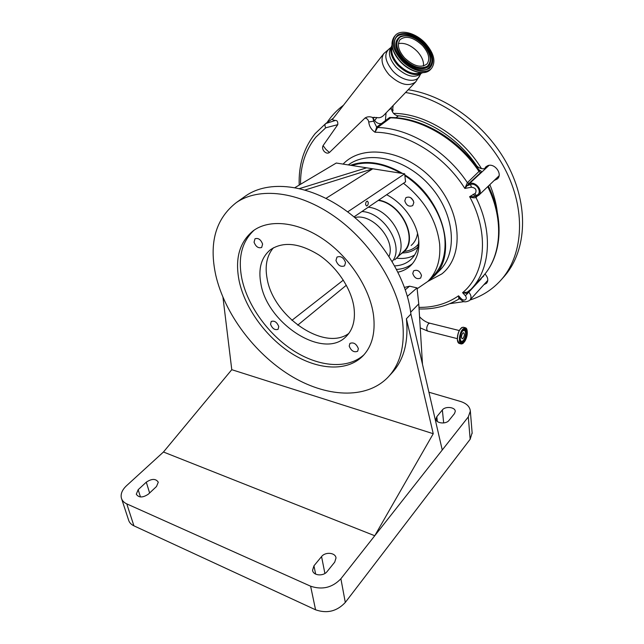 <?xml version="1.0" encoding="UTF-8"?>
<svg xmlns="http://www.w3.org/2000/svg" width="644" height="644" viewBox="0 0 644 644"><rect width="100%" height="100%" fill="white"/><g stroke="black" fill="none" stroke-linecap="round" stroke-linejoin="round"><path stroke-width="0.97" d="M465.588 332.715C465.556 336.691 464.493 339.525 462.4 341.215C461.209 341.69 460.484 340.893 460.243 338.825C460.718 332.795 462.263 330.042 464.888 330.557L465.588 332.715M462.714 333.214L463.624 332.739C464.726 333.922 464.566 335.774 463.133 338.293L462.215 338.776C461.112 337.585 461.281 335.733 462.714 333.214M483.427 275.753L483.725 276.059L480.875 278.538M459.719 298.776L458.826 298.792L458.56 295.813L461.176 298.655C462.722 300.104 464.179 300.442 465.548 299.653C466.578 298.647 466.538 297.351 465.403 295.757L481.285 278.707L481.165 278.232M478.5 195.518L473.678 196.637L477.776 194.73C482.155 191.324 475.819 182.349 470.539 184.498L467.496 185.625L468.373 184.562C473.71 179.225 484.377 190.56 478.597 195.43L478.5 195.518M499.052 175.804L478.693 195.333M475.296 164.727L475.546 164.502C478.524 168.229 481.945 169.525 485.826 168.382L469.057 183.926M477.204 196.331L475.98 197.507C474.193 198.086 472.076 197.813 469.637 196.67L475.449 193.264C476.89 189.795 475.546 187.782 471.424 187.235L470.539 184.498M465.403 295.757L462.577 292.69L467.246 292.167L467.568 293.616L462.577 292.69C485.278 274.175 489.778 233.651 469.637 196.67L473.799 196.662M467.246 292.167L470.981 289.293C490.229 269.586 493.449 232.323 475.98 197.507L475.827 196.71M459.872 298.848L458.826 298.792M418.978 307.381C433.927 307.55 447.121 303.694 458.56 295.813L460.219 299.227L461.176 298.655M397.026 115.695C425.571 117.522 457.924 137.502 476.898 166.088M479.144 170.08C481.261 170.813 481.809 171.618 480.786 172.487L468.993 183.435L464.831 188.442L467.383 182.687L479.651 170.781M487.661 281.146L486.928 281.339M484.94 273.95C488.039 277.363 488.587 280.462 486.574 283.247L483.91 284.664M484.489 168.752L485.89 166.804L487.693 165.709C494.608 162.65 503.045 174.25 497.345 178.952L494.222 180.441M498.673 177.036L497.418 177.374M487.371 166.909L487.766 165.685M392.792 111.066L392.075 111.146M501.435 279.552L503.35 277.403C525.609 253.301 529.626 209.727 509.613 168.849C489.665 127.995 447.628 95.739 408.224 89.725M470.981 289.293L468.985 291.313L468.856 292.239C471.263 295.185 471.633 297.778 469.967 300.024C481.784 296.288 491.919 289.864 500.364 280.76C522.534 256.747 526.567 213.325 506.675 172.407C486.848 131.513 444.996 98.967 405.575 92.495M343.518 105.189C336.933 110.068 331.41 115.896 326.951 122.682M449.85 303.654L464.244 301.609M393.154 105.487L392.373 111.734M487.75 186.647C504.663 220.884 501.177 257.648 482.01 277.314C501.652 257.077 505.065 220.047 488.377 186.044L488.394 186.068M479.579 170.724C458.898 139.482 423.011 118.11 391.834 117.514L390.578 117.828L377.593 127.504L375.017 132.237L376.692 127.11L381.441 123.576L382.343 123.962M386.07 112.909L385.402 120.629L389.684 117.441L393.951 117.611M374.204 117.2L373.198 118.882L372.522 117.466L376.901 117.53L374.663 120.476L373.198 118.882L373.705 121.177L374.663 120.476C376.378 122.94 378.64 123.97 381.441 123.576L385.402 120.629L386.303 121.016M388.63 110.229L391.327 108.248C392.019 112.547 394.337 115.115 398.282 115.952L395.899 117.739M471.424 187.235L464.831 188.442C444.215 155.373 406.469 132.358 375.017 132.237C371.322 129.71 369.229 126.296 368.738 121.99C368.32 119.695 367.08 118.383 365.003 118.037L329.43 152.499C327.844 153.626 326.106 153.28 324.198 151.461C322.507 149.384 322.137 147.436 323.087 145.616L337.778 124.646L325.719 127.81C324.721 125.974 324.721 124.55 325.727 123.535L335.524 120.412C333.278 120.267 332.296 119.856 332.586 119.196L383.816 53.557C380.258 59.337 382.045 66.445 389.169 74.881C399.739 84.67 408.57 87.012 415.678 81.917L419.864 75.372C417.046 83.551 401.977 81.241 392.751 70.904C384.718 60.963 383.695 53.484 389.676 48.469L389.926 48.332M333.31 118.271L325.784 123.487M376.901 117.53C379.155 118.206 381.433 117.474 383.752 115.34L415.621 81.973M365.003 118.037C367.233 116.572 369.745 116.379 372.522 117.466M335.524 120.412C337.239 120.444 337.987 121.853 337.778 124.646M428.268 280.985L433.509 276.687C458.005 255.427 443.603 198.94 404.794 174.87M402.613 173.494C383.655 162.457 366.291 159.72 350.529 165.275M351.954 165.5C366.903 160.662 383.285 163.246 401.091 173.252M404.875 175.619C426.763 189.843 443.088 215.925 444.883 238.956C445.986 254.694 442.017 267.115 432.969 276.228L428.51 280.744M403.49 183.274C424.629 200.123 436.688 220.385 439.651 244.06C440.81 259.862 436.874 272.323 427.825 281.428L417.127 288.762L418.761 303.888L422.488 364.319M386.65 194.713C403.482 203.335 417.135 222.671 418.705 239.906C419.647 250.918 416.893 259.548 410.445 265.803C406.992 269.007 402.854 271.132 398.024 272.171M412.772 273.523L413.609 270.866C417.199 269.377 419.832 270.907 421.49 275.447L420.669 278.055C417.079 279.577 414.446 278.063 412.772 273.523M404.513 287.393L409.576 286.186L417.03 287.892L417.127 288.762M404.786 200.856L405.897 197.66C409.616 196.187 412.265 197.78 413.842 202.441L412.756 205.589C409.037 207.094 406.38 205.517 404.786 200.856M413.368 200.719L410.743 197.732M412.466 263.662C408.03 267.147 402.75 269.063 396.632 269.417M418.721 240.067C418.528 248.246 415.919 254.726 410.896 259.508L410.381 259.975C406.106 263.637 400.882 265.61 394.724 265.867M400.6 254.267L403.305 252.295C419.067 240.228 402.299 203.882 378.68 200.131M378.269 200.405C401.631 203.721 418.672 239.777 403.136 251.893L395.456 259.097M368.255 207.215C392.172 209.236 411.202 246.942 395.126 259.411L394.651 259.822M405.326 289.719L409.576 286.186M417.03 287.892L407.378 296.337M244.422 196.806L245.823 195.808C268.484 180.014 307.711 183.943 343.598 208.962C379.461 233.925 406.887 277.339 410.904 314.111L442.251 449.995L468.293 416.918L470.345 411.113C469.854 406.622 466.554 403.394 460.428 401.437L428.928 392.22M348.847 333.391C324.423 351.874 273.209 316.446 267.131 278.699C264.724 265.892 266.825 255.588 273.434 247.779M215.796 275.326C208.785 243.07 215.603 218.839 236.259 202.627C258.864 186.873 298.244 191.035 334.437 216.424C370.614 241.758 398.419 285.614 402.677 322.604C405.028 346.094 400.141 364.303 388.002 377.231C365.993 399.988 325.566 397.292 289.921 375.267C254.203 353.113 224.667 313.596 215.796 275.326M388.944 376.209L391.608 373.319C403.764 360.374 408.69 342.189 406.404 318.756L410.904 314.111M270.536 324.262C272.38 328.673 274.891 330.356 278.079 329.309L278.763 326.54C276.936 322.121 274.425 320.43 271.229 321.461L270.536 324.262M260.901 283.827C267.365 323.699 323.344 359.964 345.909 336.74C352.92 329.881 355.593 320.028 353.934 307.18C351.213 288.528 337.037 267.22 319.078 255.088C299.428 242.949 283.183 241.186 270.351 249.8C261.239 257.463 258.083 268.806 260.901 283.827M349.201 346.086C351.181 350.932 353.999 352.662 357.645 351.27L358.362 348.629C356.39 343.775 353.58 342.036 349.925 343.405L349.201 346.086M254.058 242.184C255.837 246.733 258.381 248.495 261.681 247.465L262.607 244.092C260.844 239.536 258.308 237.765 255 238.771L254.058 242.184M335.967 260.434C337.867 265.449 340.732 267.26 344.548 265.851L345.538 262.567C343.654 257.544 340.805 255.716 336.981 257.093L335.967 260.434M254.219 230.085C241.766 241.581 237.676 257.906 241.943 279.077C247.795 306.206 268.548 334.727 293.897 350.932C319.231 367.064 347.816 369.503 364.005 354.739M239.222 281.251C245.195 308.701 266.375 337.569 292.094 353.765C317.79 369.898 346.609 371.91 362.443 356.398C371.926 346.778 375.613 333.053 373.52 315.23C369.938 288.44 349.636 257.31 323.666 239.471C297.673 221.608 269.385 218.847 253.261 230.761C239.391 242.072 234.714 258.896 239.222 281.251M406.404 318.756L433.251 433.718L374.752 535.744L442.251 449.995M433.251 433.718L231.776 369.688L222.977 297.407M231.776 369.688L163.455 452.008L126.49 485.753C122.215 489.802 120.5 493.876 121.354 497.965C122.054 500.565 123.857 502.529 126.779 503.882L310.617 586.201C322.298 590.105 332.385 587.626 340.885 578.763L374.752 535.744L163.455 452.008M313.95 565.818L312.565 570.214C313.008 575.672 323.401 576.638 327.144 571.526L334.703 562.148L336.007 558.01C335.613 552.584 325.309 551.578 321.565 556.577L313.95 565.818L315.649 574.126M156.5 486.502L158.287 482.195C155.824 478.532 151.823 478.524 146.293 482.163L138.17 489.706L136.295 494.206C138.806 497.868 142.839 497.844 148.394 494.133L156.5 486.502M121.668 498.939L128.502 519.813C129.219 522.445 131.022 524.449 133.912 525.826L315.568 609.804C327.08 613.788 336.989 611.325 345.305 602.43L470.168 439.256L472.133 432.832M325.985 198.36L372.787 168.784L305.111 189.996M354.015 216.891L405.551 181.866L404.682 173.816L366.653 167.818L299.621 188.547M448.981 420.411L454.479 413.601L455.276 411.371C455.348 407.056 445.278 405.978 442.356 409.954L436.817 416.684L435.964 419.051C435.899 423.39 446.067 424.485 448.981 420.411M410.671 312.211L418.761 303.888M346.335 285.252L297.705 325.156M291.901 320.342L343.324 280.132M368.271 202.458L367.354 201.097C366.186 201.395 365.615 202.586 365.631 204.655L366.549 206.016C367.716 205.718 368.288 204.526 368.271 202.458M404.682 173.816L347.647 211.884M366.653 167.818L336.273 163.029L295.008 187.581M422.528 72.724C415.477 76.29 407.298 73.657 397.992 64.827C391.649 57.477 389.636 51.005 391.946 45.418M392.18 46.996C390.747 52.277 392.832 58.121 398.427 64.529C406.622 72.442 414.14 75.171 420.975 72.692M425.636 43.551C416.048 32.892 400.455 28.698 395.134 35.653C390.972 42.118 393.025 50.256 401.309 60.069C410.961 70.784 426.328 74.768 431.617 68.232C436.044 61.671 434.048 53.436 425.636 43.551M422.593 45.619C413.464 37.135 405.921 35.179 399.972 39.735C396.857 44.541 398.378 50.586 404.537 57.88C413.657 66.308 421.16 68.32 427.053 63.909C430.305 59.047 428.824 52.953 422.593 45.619M398.394 43.607C404.577 42.464 410.92 45.12 417.417 51.568C421.892 56.583 423.913 61.397 423.47 66.01M429.757 323.183L428.373 323.771C426.392 327.08 426.199 329.535 427.785 331.137L457.288 338.639M457.522 335.975L458.254 333.004M458.262 342.721L457.329 339.782C457.61 332.554 459.55 328.368 463.165 327.2L463.374 327.257M457.329 339.766C457.377 333.882 458.947 329.76 462.038 327.402M461.176 343.944L459.365 343.485C458.262 343.22 457.602 341.996 457.377 339.815C457.667 332.586 459.599 328.384 463.165 327.2L465.185 327.699L466.618 329.02M459.397 340.33C459.695 333.093 461.627 328.883 465.185 327.699C466.337 327.981 467.021 329.237 467.23 331.475C466.932 338.672 464.984 342.841 461.386 344.001C460.283 343.743 459.623 342.519 459.397 340.33M459.518 340.306C458.6 331.708 466.739 322.539 467.222 331.499C468.116 339.911 460.106 349.209 459.518 340.306M459.993 339.758C459.188 332.224 466.32 324.173 466.755 332.03C467.544 339.428 460.508 347.575 459.993 339.758M463.543 329.277L464.92 328.859L466.634 332.054C466.369 338.245 464.71 341.843 461.659 342.849L460.46 341.779M464.638 328.843L465.918 331.877C465.733 337.681 464.171 341.28 461.225 342.68M462.279 341.272L460.331 341.384M463.245 329.559L464.888 330.557M463.06 343.469L461.386 344.001M460.219 299.227C462.811 300.893 463.672 303.3 469.299 300.627L469.492 300.45M479.877 280.253L479.844 279.665M325.719 127.81L315.777 137.244C305.409 150.173 300.329 165.854 300.539 184.281M481.519 168.648C461.796 136.069 424.815 113.416 393.532 113.376M497.321 212.383C496.226 203.19 493.723 193.949 489.818 184.667M368.738 121.99L373.705 121.177L376.692 127.11L377.593 127.504C408.94 128.14 446.042 150.366 467.383 182.687L468.993 183.435L469.919 183.154M480.786 172.487L479.2 171.755C458.286 139.949 421.683 118.238 390.578 117.828L389.684 117.441M474.644 193.739L476.391 195.543M473.147 194.271L474.886 196.066M343.091 164.099C362.765 143.218 406.243 149.827 434.024 180.956C462.102 211.82 464.453 256.215 441.816 273.925L427.825 281.428M329.43 152.499L325.88 149.336L323.087 145.616M434.193 275.994L439.409 270.705C457.884 253.148 454.922 214.508 430.788 186.704C406.879 158.714 368.754 149.658 348.283 164.92M414.567 255.088C409.31 258.051 403.281 259.065 396.479 258.139M417.9 247.046L417.433 247.481C413.376 250.983 408.409 252.802 402.54 252.939M418.431 244.132L416.346 246.298C413.029 249.196 409.021 250.902 404.319 251.41M417.545 233.41C416.781 238.288 414.768 242.2 411.516 245.147L411.146 245.469M361.896 211.538C384.243 212.319 404.955 246.869 392.204 261.464M389.065 256.384C395.931 239.85 372.095 212.834 354.836 217.575M321.565 556.577L324.898 573.458M126.779 503.882L133.912 525.826M310.617 586.201L315.568 609.804M340.885 578.763L345.305 602.43M138.17 489.706L140.448 496.959M146.293 482.163L149.617 492.982M468.293 416.918L470.168 439.256M442.356 409.954L443.668 422.955M436.817 416.684L437.308 421.442M419.864 75.372L420.814 73.786C414.253 78.552 406.018 76.354 396.124 67.185C389.435 59.272 387.76 52.639 391.125 47.302L383.816 53.557M392.019 44.935C392.454 50.393 395.166 55.899 400.157 61.438M430.586 69.383C424.951 76.137 409.721 72.047 400.157 61.478C391.89 51.786 389.886 43.575 394.144 36.853C389.974 43.317 392.027 51.448 400.294 61.244C409.93 71.951 425.29 75.92 430.586 69.383L431.617 68.232M424.992 43.985C415.042 34.47 406.058 31.427 398.048 34.856C391.898 40.5 393.21 48.751 401.993 59.602C412.377 69.383 421.482 72.353 429.323 68.505C435.046 62.597 433.605 54.418 424.992 43.985M402.081 59.642C410.872 68.232 419.115 71.468 426.819 69.367C434.62 64.32 433.855 56.004 424.517 44.404C414.1 32.667 396.648 30.236 394.667 40.669C393.621 46.497 396.076 52.8 402.025 59.586M426.417 69.512L426.586 69.447C434.346 64.432 433.581 56.157 424.299 44.621C413.947 32.957 396.591 30.542 394.619 40.918L394.667 40.669C393.613 46.384 396.1 52.671 402.114 59.546C411.025 68.192 419.26 71.46 426.819 69.367L426.417 69.512M423.527 44.975C415.436 37.078 407.829 34.18 400.713 36.281L400.479 36.378C393.597 40.974 394.386 48.582 402.846 59.2C412.546 70.083 428.308 72.047 430.24 62.959L430.297 62.71C431.424 57.252 429.178 51.359 423.583 45.04M400.19 61.47C407.668 69.037 415.267 72.74 422.987 72.587M400.713 36.281C393.87 40.854 394.651 48.413 403.072 58.966C412.715 69.794 428.381 71.75 430.297 62.71C431.424 57.115 429.194 51.19 423.623 44.943C415.63 37.046 407.99 34.164 400.713 36.281M423.519 44.991C414.857 36.716 407.056 34.084 400.117 37.078C394.804 41.997 395.955 49.145 403.563 58.54C412.538 67.008 420.435 69.584 427.254 66.276C432.237 61.164 430.997 54.064 423.519 44.991M459.285 330.541L429.645 323.159C425.917 322.169 422.561 320.028 419.558 316.735M464.92 328.859C461.941 329.841 460.299 333.463 460.001 339.734C460.798 342.552 461.354 343.59 461.659 342.849L461.482 342.801M459.156 343.429L457.329 339.774M427.785 331.137L420.242 327.885M487.774 280.414L470.023 299.959M489.029 165.371L485.753 168.414M469.074 183.902L468.373 184.562M482.01 277.314L471.907 288.287M325.727 123.535L315.085 133.662C303.783 147.935 298.486 165.073 299.202 185.078M419.075 308.967C433.959 309.426 447.371 306.037 459.309 298.8M393.194 110.1L392.003 110.985M410.445 265.803L410.92 265.344M410.896 259.508L411.331 259.089M245.823 195.808L236.259 202.627M346.424 336.232L345.909 336.74M363.152 355.665L362.443 356.398M312.565 570.214L312.67 570.721M470.345 411.113L472.173 433.38M391.938 45.33C389.354 51.182 391.286 57.807 397.726 65.205C407.048 74.124 415.34 76.628 422.617 72.716M394.144 36.853L395.134 35.653"/></g></svg>
